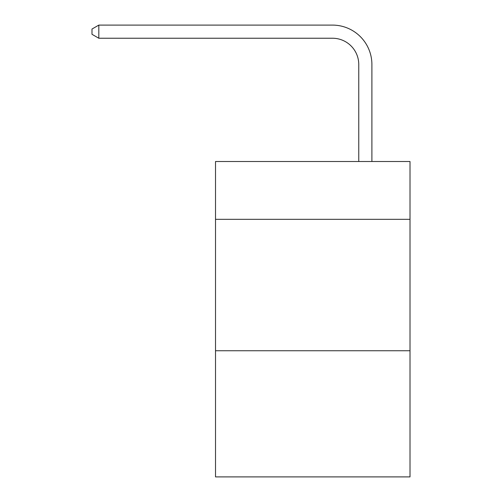 <?xml version="1.0" encoding="UTF-8"?>
<svg xmlns="http://www.w3.org/2000/svg" width="502" height="502" viewBox="0 0 502 502"><rect width="100%" height="100%" fill="white"/><g stroke="black" fill="none" stroke-linecap="round" stroke-linejoin="round"><path stroke-width="0.75" d="M410.008 219.33L410.008 161.506L215.521 161.506L215.521 219.33L410.008 219.33L410.008 476.9L215.521 476.9L215.521 219.33M410.008 350.741L215.521 350.741M358.761 161.506L358.761 64.526A26.28 26.28 0 0 0 332.475 38.24L98.825 38.24L91.991 34.299L91.991 29.041L98.825 25.1L332.475 25.1A39.426 39.426 0 0 1 371.9 64.526L371.9 161.506M358.761 64.526A26.28 26.28 0 0 0 332.475 38.24A26.28 26.28 0 0 1 358.761 64.526A26.28 26.28 0 0 0 332.475 38.24A26.28 26.28 0 0 1 358.761 64.526A26.28 26.28 0 0 0 332.475 38.24A26.28 26.28 0 0 1 358.761 64.526A26.28 26.28 0 0 0 332.475 38.24A26.28 26.28 0 0 1 358.761 64.526A26.28 26.28 0 0 0 332.475 38.24A26.28 26.28 0 0 1 358.761 64.526A26.28 26.28 0 0 0 332.475 38.24A26.28 26.28 0 0 1 358.761 64.526A26.28 26.28 0 0 0 332.475 38.24A26.28 26.28 0 0 1 358.761 64.526A26.28 26.28 0 0 0 332.475 38.24A26.28 26.28 0 0 1 358.761 64.526A26.28 26.28 0 0 0 332.475 38.24A26.28 26.28 0 0 1 358.761 64.526A26.28 26.28 0 0 0 332.475 38.24A26.28 26.28 0 0 1 358.761 64.526A26.28 26.28 0 0 0 332.475 38.24A26.28 26.28 0 0 1 358.761 64.526A26.28 26.28 0 0 0 332.475 38.24A26.28 26.28 0 0 1 358.761 64.526M98.825 25.1L332.475 25.1L98.825 25.1L332.475 25.1L98.825 25.1L332.475 25.1L98.825 25.1L332.475 25.1L98.825 25.1L332.475 25.1L98.825 25.1L332.475 25.1L98.825 25.1L332.475 25.1L98.825 25.1L332.475 25.1L98.825 25.1L332.475 25.1L98.825 25.1L332.475 25.1L98.825 25.1L332.475 25.1L98.825 25.1L332.475 25.1L98.825 25.1L98.825 38.24"/></g></svg>
